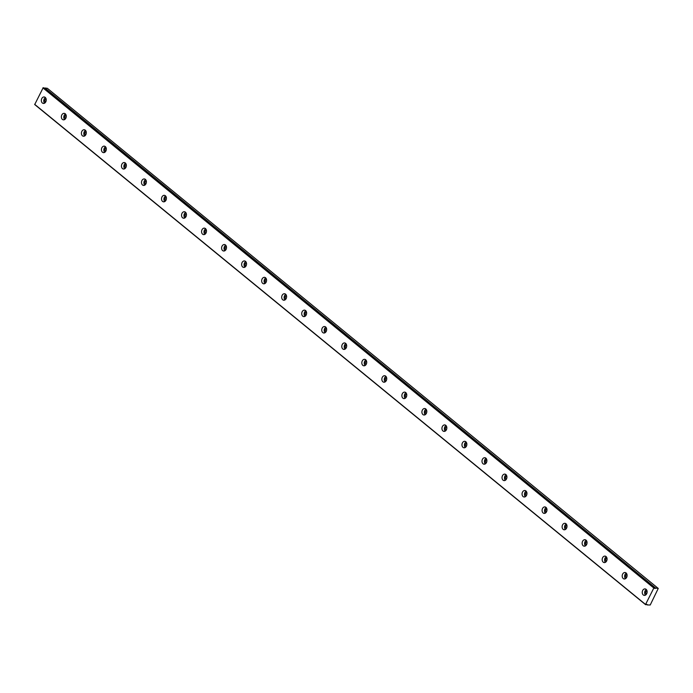 <?xml version="1.0" encoding="UTF-8"?>
<svg xmlns="http://www.w3.org/2000/svg" width="693" height="693" viewBox="0 0 693 693"><rect width="100%" height="100%" fill="white"/><g stroke="black" fill="none" stroke-linecap="round" stroke-linejoin="round"><path stroke-width="1.04" d="M45.565 102.235A1.836 1.369 98.4 0 1 45.426 102.14A1.836 1.369 98.4 0 1 44.889 100.251A1.836 1.369 98.4 0 1 46.076 98.761M646.456 594.178A1.836 1.369 98.4 0 1 646.318 594.083A1.836 1.369 98.4 0 1 645.781 592.194A1.836 1.369 98.4 0 1 646.967 590.705M626.429 577.78A1.836 1.369 98.4 0 1 626.29 577.685A1.836 1.369 98.4 0 1 625.753 575.796A1.836 1.369 98.4 0 1 626.94 574.306M606.401 561.382A1.836 1.369 98.4 0 1 606.262 561.287A1.836 1.369 98.4 0 1 605.725 559.398A1.836 1.369 98.4 0 1 606.912 557.908M586.365 544.984A1.836 1.369 98.4 0 1 586.235 544.889A1.836 1.369 98.4 0 1 585.689 543A1.836 1.369 98.4 0 1 586.876 541.51M566.337 528.586A1.836 1.369 98.4 0 1 566.198 528.49A1.836 1.369 98.4 0 1 565.661 526.602A1.836 1.369 98.4 0 1 566.848 525.112M546.309 512.188A1.836 1.369 98.4 0 1 546.171 512.092A1.836 1.369 98.4 0 1 545.634 510.204A1.836 1.369 98.4 0 1 546.82 508.714M526.282 495.79A1.836 1.369 98.4 0 1 526.143 495.694A1.836 1.369 98.4 0 1 525.606 493.806A1.836 1.369 98.4 0 1 526.793 492.316M506.245 479.391A1.836 1.369 98.4 0 1 506.115 479.296A1.836 1.369 98.4 0 1 505.569 477.408A1.836 1.369 98.4 0 1 506.756 475.918M486.217 462.993A1.836 1.369 98.4 0 1 486.088 462.898A1.836 1.369 98.4 0 1 485.542 461.01A1.836 1.369 98.4 0 1 486.729 459.52M466.19 446.595A1.836 1.369 98.4 0 1 466.051 446.5A1.836 1.369 98.4 0 1 465.514 444.611A1.836 1.369 98.4 0 1 466.701 443.122M446.162 430.197A1.836 1.369 98.4 0 1 446.023 430.102A1.836 1.369 98.4 0 1 445.486 428.213A1.836 1.369 98.4 0 1 446.673 426.723M426.134 413.799A1.836 1.369 98.4 0 1 425.996 413.704A1.836 1.369 98.4 0 1 425.459 411.815A1.836 1.369 98.4 0 1 426.637 410.325M406.098 397.401A1.836 1.369 98.4 0 1 405.968 397.306A1.836 1.369 98.4 0 1 405.422 395.417A1.836 1.369 98.4 0 1 406.609 393.927M386.07 381.003A1.836 1.369 98.4 0 1 385.932 380.907A1.836 1.369 98.4 0 1 385.395 379.019A1.836 1.369 98.4 0 1 386.581 377.529M366.043 364.605A1.836 1.369 98.4 0 1 365.904 364.509A1.836 1.369 98.4 0 1 365.367 362.621A1.836 1.369 98.4 0 1 366.554 361.131M346.015 348.207A1.836 1.369 98.4 0 1 345.876 348.111A1.836 1.369 98.4 0 1 345.339 346.223A1.836 1.369 98.4 0 1 346.517 344.733M325.979 331.808A1.836 1.369 98.4 0 1 325.849 331.713A1.836 1.369 98.4 0 1 325.303 329.825A1.836 1.369 98.4 0 1 326.49 328.335M305.951 315.41A1.836 1.369 98.4 0 1 305.812 315.315A1.836 1.369 98.4 0 1 305.275 313.427A1.836 1.369 98.4 0 1 306.462 311.937M285.923 299.012A1.836 1.369 98.4 0 1 285.785 298.917A1.836 1.369 98.4 0 1 285.247 297.028A1.836 1.369 98.4 0 1 286.434 295.539M265.895 282.614A1.836 1.369 98.4 0 1 265.757 282.519A1.836 1.369 98.4 0 1 265.22 280.63A1.836 1.369 98.4 0 1 266.407 279.14M245.859 266.216A1.836 1.369 98.4 0 1 245.729 266.121A1.836 1.369 98.4 0 1 245.183 264.232A1.836 1.369 98.4 0 1 246.37 262.742M225.831 249.818A1.836 1.369 98.4 0 1 225.701 249.723A1.836 1.369 98.4 0 1 225.156 247.834A1.836 1.369 98.4 0 1 226.342 246.344M205.804 233.42A1.836 1.369 98.4 0 1 205.665 233.324A1.836 1.369 98.4 0 1 205.128 231.436A1.836 1.369 98.4 0 1 206.315 229.946M185.776 217.022A1.836 1.369 98.4 0 1 185.637 216.926A1.836 1.369 98.4 0 1 185.1 215.038A1.836 1.369 98.4 0 1 186.287 213.548M165.74 200.623A1.836 1.369 98.4 0 1 165.61 200.528A1.836 1.369 98.4 0 1 165.064 198.64A1.836 1.369 98.4 0 1 166.251 197.15M145.712 184.225A1.836 1.369 98.4 0 1 145.582 184.13A1.836 1.369 98.4 0 1 145.036 182.242A1.836 1.369 98.4 0 1 146.223 180.752M125.684 167.827A1.836 1.369 98.4 0 1 125.546 167.732A1.836 1.369 98.4 0 1 125.009 165.844A1.836 1.369 98.4 0 1 126.195 164.354M105.657 151.429A1.836 1.369 98.4 0 1 105.518 151.334A1.836 1.369 98.4 0 1 104.981 149.445A1.836 1.369 98.4 0 1 106.168 147.956M85.629 135.031A1.836 1.369 98.4 0 1 85.49 134.936A1.836 1.369 98.4 0 1 84.953 133.047A1.836 1.369 98.4 0 1 86.131 131.557M65.592 118.633A1.836 1.369 98.4 0 1 65.463 118.538A1.836 1.369 98.4 0 1 64.917 116.649A1.836 1.369 98.4 0 1 66.104 115.159M645.616 604.694L34.702 104.556L43.183 87.69L654.461 587.889L653.828 588.019L645.555 604.461L646.084 604.712A1.022 0.624 -50.7 0 1 647.253 604.885L646.63 604.374L647.297 604.946L650.225 604.998L658.255 588.444L47.349 88.306L44.776 87.985A1.022 0.624 -50.7 0 1 44.257 88.306M45.201 97.384A3.266 2.434 -81.6 0 0 44.265 96.959A3.266 2.434 -81.6 0 0 41.537 99.177A3.266 2.434 -81.6 0 0 42.377 103.006A3.266 2.434 -81.6 0 0 43.312 103.43A3.266 2.434 -81.6 0 0 46.041 101.213A3.266 2.434 -81.6 0 0 45.201 97.384M45.417 97.583A3.266 2.434 -81.6 0 0 44.595 103.17M646.093 589.336A3.266 2.434 -81.6 0 0 645.157 588.911A3.266 2.434 -81.6 0 0 642.428 591.12A3.266 2.434 -81.6 0 0 643.269 594.949A3.266 2.434 -81.6 0 0 644.204 595.374A3.266 2.434 -81.6 0 0 646.933 593.165A3.266 2.434 -81.6 0 0 646.093 589.336M646.309 589.535A3.266 2.434 -81.6 0 0 645.486 595.114M626.065 572.938A3.266 2.434 -81.6 0 0 625.129 572.513A3.266 2.434 -81.6 0 0 622.401 574.722A3.266 2.434 -81.6 0 0 623.241 578.551A3.266 2.434 -81.6 0 0 624.176 578.976A3.266 2.434 -81.6 0 0 626.905 576.767A3.266 2.434 -81.6 0 0 626.065 572.938M626.281 573.137A3.266 2.434 -81.6 0 0 625.458 578.716M606.037 556.54A3.266 2.434 -81.6 0 0 605.102 556.115A3.266 2.434 -81.6 0 0 602.373 558.324A3.266 2.434 -81.6 0 0 603.213 562.153A3.266 2.434 -81.6 0 0 604.149 562.577A3.266 2.434 -81.6 0 0 606.877 560.368A3.266 2.434 -81.6 0 0 606.037 556.54M606.254 556.739A3.266 2.434 -81.6 0 0 605.431 562.318M586.009 540.142A3.266 2.434 -81.6 0 0 585.065 539.717A3.266 2.434 -81.6 0 0 582.337 541.926A3.266 2.434 -81.6 0 0 583.177 545.755A3.266 2.434 -81.6 0 0 584.121 546.179A3.266 2.434 -81.6 0 0 586.85 543.97A3.266 2.434 -81.6 0 0 586.009 540.142M586.217 540.341A3.266 2.434 -81.6 0 0 585.403 545.919M565.982 523.743A3.266 2.434 -81.6 0 0 565.038 523.319A3.266 2.434 -81.6 0 0 562.309 525.528A3.266 2.434 -81.6 0 0 563.149 529.357A3.266 2.434 -81.6 0 0 564.085 529.781A3.266 2.434 -81.6 0 0 566.813 527.572A3.266 2.434 -81.6 0 0 565.982 523.743M566.19 523.943A3.266 2.434 -81.6 0 0 565.367 529.521M545.945 507.345A3.266 2.434 -81.6 0 0 545.01 506.921A3.266 2.434 -81.6 0 0 542.281 509.13A3.266 2.434 -81.6 0 0 543.121 512.959A3.266 2.434 -81.6 0 0 544.057 513.383A3.266 2.434 -81.6 0 0 546.786 511.174A3.266 2.434 -81.6 0 0 545.945 507.345M546.162 507.545A3.266 2.434 -81.6 0 0 545.339 513.123M525.918 490.947A3.266 2.434 -81.6 0 0 524.982 490.523A3.266 2.434 -81.6 0 0 522.253 492.732A3.266 2.434 -81.6 0 0 523.094 496.56A3.266 2.434 -81.6 0 0 524.029 496.985A3.266 2.434 -81.6 0 0 526.758 494.776A3.266 2.434 -81.6 0 0 525.918 490.947M526.134 491.146A3.266 2.434 -81.6 0 0 525.311 496.725M505.89 474.549A3.266 2.434 -81.6 0 0 504.954 474.125A3.266 2.434 -81.6 0 0 502.226 476.334A3.266 2.434 -81.6 0 0 503.057 480.162A3.266 2.434 -81.6 0 0 504.002 480.587A3.266 2.434 -81.6 0 0 506.73 478.378A3.266 2.434 -81.6 0 0 505.89 474.549M506.098 474.748A3.266 2.434 -81.6 0 0 505.284 480.327M485.862 458.151A3.266 2.434 -81.6 0 0 484.918 457.726A3.266 2.434 -81.6 0 0 482.189 459.935A3.266 2.434 -81.6 0 0 483.03 463.764A3.266 2.434 -81.6 0 0 483.974 464.189A3.266 2.434 -81.6 0 0 486.703 461.98A3.266 2.434 -81.6 0 0 485.862 458.151M486.07 458.35A3.266 2.434 -81.6 0 0 485.256 463.929M465.826 441.753A3.266 2.434 -81.6 0 0 464.89 441.328A3.266 2.434 -81.6 0 0 462.162 443.537A3.266 2.434 -81.6 0 0 463.002 447.366A3.266 2.434 -81.6 0 0 463.938 447.791A3.266 2.434 -81.6 0 0 466.666 445.582A3.266 2.434 -81.6 0 0 465.826 441.753M466.042 441.952A3.266 2.434 -81.6 0 0 465.22 447.531M445.798 425.355A3.266 2.434 -81.6 0 0 444.863 424.93A3.266 2.434 -81.6 0 0 442.134 427.139A3.266 2.434 -81.6 0 0 442.974 430.968A3.266 2.434 -81.6 0 0 443.91 431.392A3.266 2.434 -81.6 0 0 446.639 429.184A3.266 2.434 -81.6 0 0 445.798 425.355M446.015 425.554A3.266 2.434 -81.6 0 0 445.192 431.133M425.771 408.957A3.266 2.434 -81.6 0 0 424.835 408.532A3.266 2.434 -81.6 0 0 422.106 410.741A3.266 2.434 -81.6 0 0 422.947 414.57A3.266 2.434 -81.6 0 0 423.882 414.994A3.266 2.434 -81.6 0 0 426.611 412.785A3.266 2.434 -81.6 0 0 425.771 408.957M425.987 409.156A3.266 2.434 -81.6 0 0 425.164 414.735M405.743 392.559A3.266 2.434 -81.6 0 0 404.799 392.134A3.266 2.434 -81.6 0 0 402.07 394.343A3.266 2.434 -81.6 0 0 402.91 398.172A3.266 2.434 -81.6 0 0 403.854 398.596A3.266 2.434 -81.6 0 0 406.583 396.387A3.266 2.434 -81.6 0 0 405.743 392.559M405.951 392.758A3.266 2.434 -81.6 0 0 405.136 398.336M385.706 376.16A3.266 2.434 -81.6 0 0 384.771 375.736A3.266 2.434 -81.6 0 0 382.042 377.945A3.266 2.434 -81.6 0 0 382.882 381.774A3.266 2.434 -81.6 0 0 383.818 382.198A3.266 2.434 -81.6 0 0 386.547 379.989A3.266 2.434 -81.6 0 0 385.706 376.16M385.923 376.36A3.266 2.434 -81.6 0 0 385.1 381.938M365.679 359.762A3.266 2.434 -81.6 0 0 364.743 359.338A3.266 2.434 -81.6 0 0 362.015 361.547A3.266 2.434 -81.6 0 0 362.855 365.376A3.266 2.434 -81.6 0 0 363.79 365.8A3.266 2.434 -81.6 0 0 366.519 363.591A3.266 2.434 -81.6 0 0 365.679 359.762M365.895 359.953A3.266 2.434 -81.6 0 0 365.072 365.54M345.651 343.364A3.266 2.434 -81.6 0 0 344.716 342.94A3.266 2.434 -81.6 0 0 341.987 345.149A3.266 2.434 -81.6 0 0 342.827 348.977A3.266 2.434 -81.6 0 0 343.763 349.402A3.266 2.434 -81.6 0 0 346.491 347.193A3.266 2.434 -81.6 0 0 345.651 343.364M345.868 343.555A3.266 2.434 -81.6 0 0 345.045 349.142M325.623 326.966A3.266 2.434 -81.6 0 0 324.679 326.542A3.266 2.434 -81.6 0 0 321.95 328.751A3.266 2.434 -81.6 0 0 322.791 332.579A3.266 2.434 -81.6 0 0 323.735 333.004A3.266 2.434 -81.6 0 0 326.464 330.795A3.266 2.434 -81.6 0 0 325.623 326.966M325.831 327.157A3.266 2.434 -81.6 0 0 325.017 332.744M305.587 310.568A3.266 2.434 -81.6 0 0 304.651 310.143A3.266 2.434 -81.6 0 0 301.923 312.352A3.266 2.434 -81.6 0 0 302.763 316.181A3.266 2.434 -81.6 0 0 303.699 316.606A3.266 2.434 -81.6 0 0 306.427 314.397A3.266 2.434 -81.6 0 0 305.587 310.568M305.804 310.759A3.266 2.434 -81.6 0 0 304.981 316.346M285.559 294.161A3.266 2.434 -81.6 0 0 284.624 293.745A3.266 2.434 -81.6 0 0 281.895 295.954A3.266 2.434 -81.6 0 0 282.735 299.783A3.266 2.434 -81.6 0 0 283.671 300.208A3.266 2.434 -81.6 0 0 286.4 297.999A3.266 2.434 -81.6 0 0 285.559 294.161M285.776 294.36A3.266 2.434 -81.6 0 0 284.953 299.948M265.532 277.763A3.266 2.434 -81.6 0 0 264.596 277.347A3.266 2.434 -81.6 0 0 261.867 279.556A3.266 2.434 -81.6 0 0 262.708 283.385A3.266 2.434 -81.6 0 0 263.643 283.809A3.266 2.434 -81.6 0 0 266.372 281.601A3.266 2.434 -81.6 0 0 265.532 277.763M265.748 277.962A3.266 2.434 -81.6 0 0 264.925 283.55M245.504 261.365A3.266 2.434 -81.6 0 0 244.568 260.949A3.266 2.434 -81.6 0 0 241.84 263.158A3.266 2.434 -81.6 0 0 242.671 266.987A3.266 2.434 -81.6 0 0 243.615 267.411A3.266 2.434 -81.6 0 0 246.344 265.202A3.266 2.434 -81.6 0 0 245.504 261.365M245.712 261.564A3.266 2.434 -81.6 0 0 244.898 267.151M225.476 244.967A3.266 2.434 -81.6 0 0 224.532 244.551A3.266 2.434 -81.6 0 0 221.803 246.76A3.266 2.434 -81.6 0 0 222.644 250.589A3.266 2.434 -81.6 0 0 223.588 251.013A3.266 2.434 -81.6 0 0 226.316 248.804A3.266 2.434 -81.6 0 0 225.476 244.967M225.684 245.166A3.266 2.434 -81.6 0 0 224.87 250.753M205.44 228.569A3.266 2.434 -81.6 0 0 204.504 228.144A3.266 2.434 -81.6 0 0 201.776 230.362A3.266 2.434 -81.6 0 0 202.616 234.191A3.266 2.434 -81.6 0 0 203.551 234.615A3.266 2.434 -81.6 0 0 206.28 232.406A3.266 2.434 -81.6 0 0 205.44 228.569M205.656 228.768A3.266 2.434 -81.6 0 0 204.833 234.355M185.412 212.171A3.266 2.434 -81.6 0 0 184.477 211.746A3.266 2.434 -81.6 0 0 181.748 213.964A3.266 2.434 -81.6 0 0 182.588 217.793A3.266 2.434 -81.6 0 0 183.524 218.217A3.266 2.434 -81.6 0 0 186.252 215.999A3.266 2.434 -81.6 0 0 185.412 212.171M185.629 212.37A3.266 2.434 -81.6 0 0 184.806 217.957M165.384 195.772A3.266 2.434 -81.6 0 0 164.449 195.348A3.266 2.434 -81.6 0 0 161.72 197.566A3.266 2.434 -81.6 0 0 162.56 201.394A3.266 2.434 -81.6 0 0 163.496 201.819A3.266 2.434 -81.6 0 0 166.225 199.601A3.266 2.434 -81.6 0 0 165.384 195.772M165.592 195.972A3.266 2.434 -81.6 0 0 164.778 201.559M145.357 179.374A3.266 2.434 -81.6 0 0 144.413 178.95A3.266 2.434 -81.6 0 0 141.684 181.168A3.266 2.434 -81.6 0 0 142.524 184.996A3.266 2.434 -81.6 0 0 143.468 185.421A3.266 2.434 -81.6 0 0 146.197 183.203A3.266 2.434 -81.6 0 0 145.357 179.374M145.565 179.574A3.266 2.434 -81.6 0 0 144.75 185.161M125.32 162.976A3.266 2.434 -81.6 0 0 124.385 162.552A3.266 2.434 -81.6 0 0 121.656 164.769A3.266 2.434 -81.6 0 0 122.496 168.598A3.266 2.434 -81.6 0 0 123.432 169.023A3.266 2.434 -81.6 0 0 126.161 166.805A3.266 2.434 -81.6 0 0 125.32 162.976M125.537 163.176A3.266 2.434 -81.6 0 0 124.714 168.763M105.293 146.578A3.266 2.434 -81.6 0 0 104.357 146.154A3.266 2.434 -81.6 0 0 101.628 148.371A3.266 2.434 -81.6 0 0 102.469 152.2A3.266 2.434 -81.6 0 0 103.404 152.625A3.266 2.434 -81.6 0 0 106.133 150.407A3.266 2.434 -81.6 0 0 105.293 146.578M105.509 146.777A3.266 2.434 -81.6 0 0 104.686 152.365M85.265 130.18A3.266 2.434 -81.6 0 0 84.329 129.756A3.266 2.434 -81.6 0 0 81.601 131.973A3.266 2.434 -81.6 0 0 82.441 135.802A3.266 2.434 -81.6 0 0 83.377 136.226A3.266 2.434 -81.6 0 0 86.105 134.009A3.266 2.434 -81.6 0 0 85.265 130.18M85.482 130.379A3.266 2.434 -81.6 0 0 84.659 135.967M65.237 113.782A3.266 2.434 -81.6 0 0 64.293 113.357A3.266 2.434 -81.6 0 0 61.564 115.575A3.266 2.434 -81.6 0 0 62.405 119.404A3.266 2.434 -81.6 0 0 63.349 119.828A3.266 2.434 -81.6 0 0 66.078 117.611A3.266 2.434 -81.6 0 0 65.237 113.782M65.445 113.981A3.266 2.434 -81.6 0 0 64.631 119.568M43.598 87.777L654.513 587.95A1.022 0.624 -50.7 0 0 655.682 588.123L44.872 87.942M658.255 588.444L655.777 588.08M645.555 604.461L34.65 104.314M42.923 87.881L653.828 588.019M43.183 87.69L654.097 587.837M44.776 87.985L655.682 588.123M646.595 604.383L647.271 604.937"/></g></svg>
